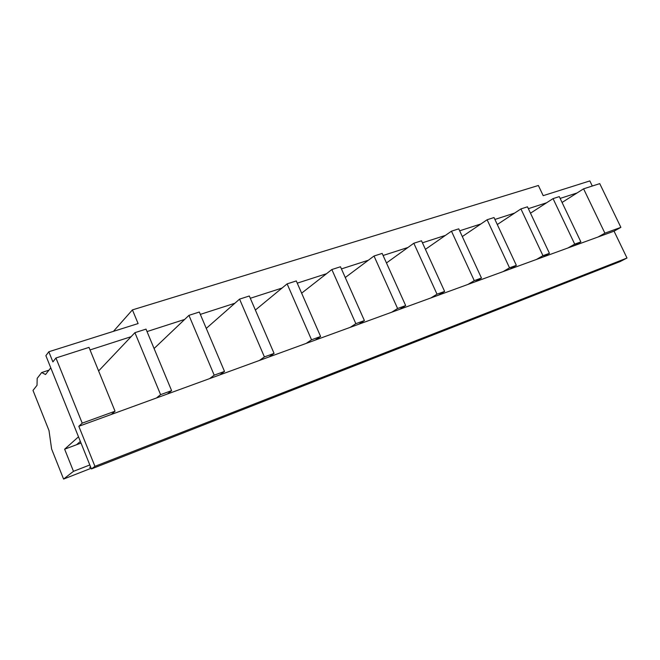 <?xml version="1.0" encoding="UTF-8"?>
<svg xmlns="http://www.w3.org/2000/svg" width="660" height="660" viewBox="0 0 660 660"><rect width="100%" height="100%" fill="white"/><g stroke="black" fill="none" stroke-linecap="round" stroke-linejoin="round"><path stroke-width="0.99" d="M592.301 186.029L589.842 180.923L543.196 195.657L538.37 185.485L132.421 309.895L138.105 323.565L48.815 351.755L45.886 355.682L91.418 468.946L94.941 466.339L78.82 426.294L111.325 414.447L115.038 411.213L82.211 423.142L78.82 426.294M50.779 367.851L45.532 374.509L41.671 372.537L37.175 378.37L37.034 385.3L33 390.415L49.005 430.567L51.604 448.973L63.583 479.077L73.483 471.322L64.639 449.196L78.499 436.813M90.552 466.802L89.702 467.437L90.659 467.065M89.818 464.962L73.483 471.322M91.146 468.27L63.583 479.077M81.015 443.058L76.543 444.733L80.355 441.416M76.543 444.733L64.639 449.196M111.325 414.447L509.883 269.14L516.359 265.345L509.528 267.828L487.113 219.755L494.018 217.536L516.359 265.345M503.085 271.623L509.528 267.828M475.142 281.803L481.462 278.025L474.26 280.649L451.465 231.181L458.749 228.847L481.462 278.025M467.973 284.419L474.26 280.649M438.479 295.168L444.626 291.415L437.011 294.187L413.82 243.251L421.517 240.785L444.626 291.415M430.906 297.932L437.011 294.187M399.729 309.301L405.669 305.58L397.6 308.509L374.014 256.014L382.156 253.407L405.669 305.58M391.71 312.221L397.6 308.509M358.71 324.258L364.402 320.578L355.847 323.68L331.848 269.536L340.477 266.764L364.402 320.578M350.212 327.352L355.847 323.68M315.208 340.114L320.611 336.493L311.536 339.793L287.116 283.874L296.282 280.937L320.611 336.493M306.19 343.406L311.536 339.793M269 356.961L274.073 353.405L264.412 356.92L239.572 299.12L249.315 295.993L274.073 353.405M259.405 360.459L264.412 356.92M219.813 374.897L224.507 371.423L214.203 375.169L188.941 315.356L199.328 312.023L224.507 371.423M209.599 378.617L214.203 375.169M167.368 394.012L171.608 390.646L160.603 394.647L134.912 332.673L146.008 329.117L171.608 390.646M156.461 397.988L160.603 394.647M459.649 230.81L480.909 223.954L487.113 219.755M422.433 242.806L445.426 235.389L451.465 231.181M383.089 255.486L407.971 247.467L413.82 243.251M341.435 268.909L368.387 260.221L374.014 256.014M297.248 283.148L326.494 273.727L331.848 269.536M250.305 298.279L282.059 288.04L287.116 283.874M200.326 314.383L234.869 303.253L239.572 299.12M147.023 331.567L184.651 319.44L188.941 315.356M90.04 349.932L131.093 336.699L134.912 332.673M48.815 351.755L52.899 361.903L55.943 357.992L89.001 347.391L115.038 411.213M55.943 357.992L82.211 423.142M509.883 269.14L536.39 259.479L542.965 255.676L549.442 253.325L542.85 257.12L568.029 247.937L574.712 244.134L580.874 241.898L574.167 245.701L614.056 231.165L627 258.027L94.941 466.339M536.39 259.479L542.85 257.12M494.909 219.442L514.586 213.106L520.93 208.915L527.48 206.811L549.442 253.325M542.965 255.676L520.93 208.915M568.029 247.937L574.167 245.701M528.355 208.667L546.587 202.785L553.047 198.619L559.276 196.614L580.874 241.898M574.712 244.134L553.047 198.619M562.064 202.463L577.03 192.976L560.134 198.421M627 258.027L620.169 261.558L91.418 468.946M577.03 192.976L583.588 188.826L599.75 183.637L620.87 227.362L614.056 231.165M598.125 236.973L604.898 233.17L620.87 227.362M604.898 233.17L583.588 188.826M530.491 213.188L546.587 202.785M497.285 224.532L514.586 213.106M462.305 236.56L480.909 223.954M425.419 249.34L445.426 235.389M386.463 262.96L407.971 247.467M345.262 277.522L368.387 260.221M301.637 293.164L326.494 273.727M255.379 310.043L282.059 288.04M206.267 328.399L234.869 303.253M154.085 348.538L184.651 319.44M98.612 370.945L131.093 336.699M41.671 372.537L48.964 370.161M113.462 331.337L132.421 309.895"/></g></svg>
